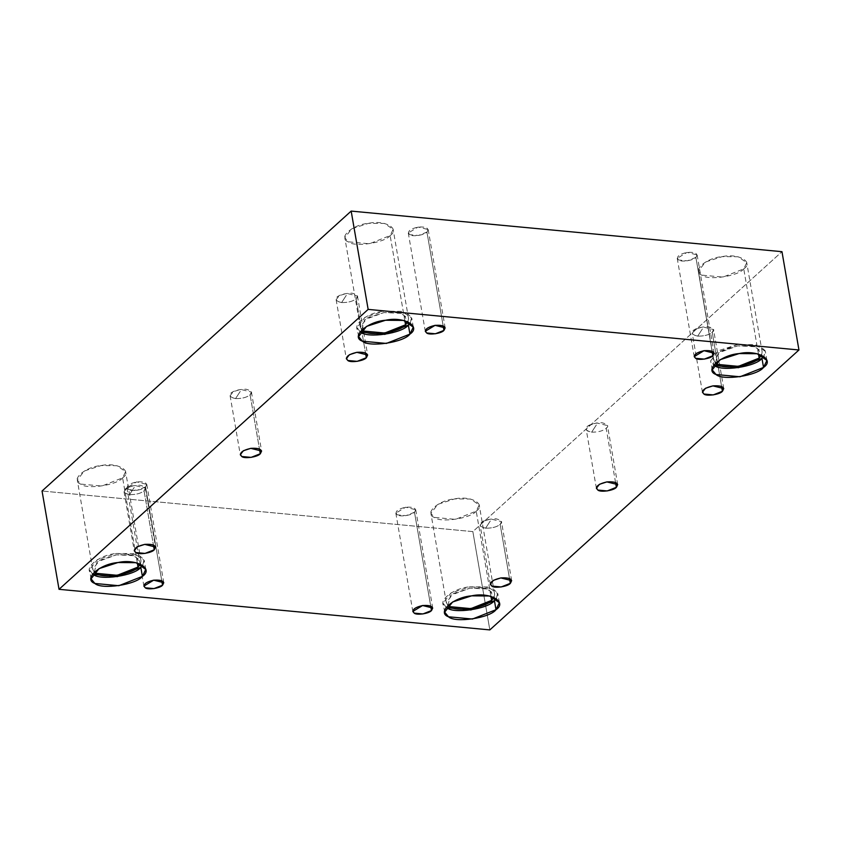 <?xml version="1.0" encoding="UTF-8"?>
<svg xmlns="http://www.w3.org/2000/svg" width="841" height="841" viewBox="0 0 841 841"><rect width="100%" height="100%" fill="white"/><g stroke="black" fill="none" stroke-linecap="round" stroke-linejoin="round"><path stroke-width="0.63" stroke-dasharray="4.21 3.15" d="M341.604 302.571C348.132 302.644 352.978 301.372 356.132 298.744C359.128 296.568 357.74 294.707 351.99 293.162C337.672 293.257 330.166 300.048 341.604 302.571L346.355 295.275L341.604 302.571L337.63 301.499L336.137 299.701L339.238 295.727L346.629 293.351L357.457 296.021L356.132 298.744L365.488 352.884L356.132 298.744C352.978 301.372 348.132 302.644 341.604 302.571M235.554 398.602C242.092 398.676 246.939 397.404 250.092 394.776C253.078 392.6 251.701 390.739 245.95 389.183C231.632 389.278 224.126 396.079 235.554 398.602L240.305 391.307L235.554 398.602L231.58 397.53L230.098 395.733L233.199 391.759L240.589 389.383L251.417 392.053L250.092 394.776L259.438 448.915L250.092 394.776C246.939 397.404 242.092 398.676 235.554 398.602M129.514 494.634C136.053 494.708 140.899 493.436 144.053 490.808C147.038 488.632 145.661 486.771 139.911 485.215C132.142 485.488 127.296 486.771 125.372 489.041C122.387 491.218 123.764 493.078 129.514 494.634L134.266 487.338L129.514 494.634L125.54 493.562L124.047 491.764L127.149 487.791L134.539 485.404L145.367 488.085L144.053 490.808L153.398 544.936L144.053 490.808C140.899 493.436 136.053 494.708 129.514 494.634M697.694 336.127C704.232 336.2 709.079 334.928 712.232 332.3C715.218 330.124 713.841 328.263 708.09 326.707C693.772 326.802 686.267 333.604 697.694 336.127L702.445 328.831L697.694 336.127L693.72 335.054L692.238 333.257L695.339 329.283L702.729 326.897L713.557 329.577L712.232 332.3C709.079 334.928 704.232 336.2 697.694 336.127M721.578 386.429L712.232 332.3L721.578 386.429M485.604 528.18C492.143 528.264 496.989 526.981 500.143 524.353C503.139 522.177 501.751 520.316 496.001 518.771C488.243 519.044 483.396 520.316 481.473 522.597C478.476 524.773 479.864 526.634 485.604 528.18L490.356 520.894L485.604 528.18L481.641 527.118L480.148 525.32L483.249 521.336L490.639 518.96L501.467 521.63L500.143 524.353C496.989 526.981 492.143 528.264 485.604 528.18M509.499 578.492L500.143 524.353L509.499 578.492M695.896 257.43L687.339 260.826L678.624 260.006L677.226 258.324L687.023 252.395L697.126 254.886L695.896 257.43L712.096 351.212L695.896 257.43C698.398 253.583 695.444 251.911 687.023 252.395C678.655 254.403 675.859 256.947 678.624 260.006C681.01 262.35 693.699 260.458 695.896 257.43M712.769 355.133L713.683 364.983L710.634 360.842L718.603 350.634L737.568 344.526L755.575 344.673L765.352 351.391L763.87 356.311L765.194 350.739L759.886 345.977L737.568 344.526L714.104 353.788M715.428 363.07L718.203 352.999L737.62 345.882L756.332 346.786L761.589 355.091L762.156 351.948L753.525 346.008L737.62 345.882L720.863 351.275L713.83 360.295L715.428 363.07M758.456 354.029L743.749 268.868L722.955 277.11L701.793 275.123L698.419 271.044L705.452 262.035L722.198 256.642L738.104 256.768L746.745 262.697L743.749 268.868L758.456 354.029M446.15 607.255L443.102 603.113L451.06 592.905L470.035 586.797L488.043 586.944L497.819 593.662L496.337 598.582L497.662 593.021L492.353 588.248L470.035 586.797C451.68 588.132 434.692 603.512 446.928 607.728M447.885 605.341L450.671 595.27L470.087 588.153L488.8 589.057L494.056 597.362L494.624 594.219L485.982 588.279L470.087 588.153L453.331 593.546L446.298 602.566L447.885 605.341M490.923 596.301L476.216 511.139L455.423 519.381L434.261 517.394L430.886 513.315L437.919 504.306L454.666 498.913L470.571 499.039L479.212 504.968L476.216 511.139L490.923 596.301M414.497 512.253L405.94 515.649L397.225 514.829L395.838 513.157L405.625 507.218L415.727 509.72L414.497 512.253L430.697 606.035L414.497 512.253C416.999 508.406 414.045 506.734 405.625 507.218C397.267 509.226 394.461 511.77 397.225 514.829C399.612 517.173 412.311 515.281 414.497 512.253M145.556 486.918L136.999 490.314L128.284 489.483L126.896 487.812L136.684 481.882L146.797 484.374L145.556 486.918L161.756 580.689L145.556 486.918C148.058 483.07 145.104 481.388 136.684 481.882C128.326 483.89 125.519 486.424 128.284 489.483C130.67 491.838 143.369 489.946 145.556 486.918M92.552 573.93L89.493 569.799L97.461 559.591L116.426 553.483L134.434 553.62L144.221 560.348L142.728 565.268L144.053 559.696L138.744 554.934L116.426 553.483C98.071 554.818 81.093 570.187 93.319 574.403M94.287 572.017L97.062 561.956L116.478 554.839L135.191 555.733L140.447 564.048L141.015 560.894L132.384 554.965L116.478 554.839L99.722 560.232L92.689 569.241L94.287 572.017M137.314 562.986L122.607 477.825L101.824 486.066L80.652 484.069L77.277 480.001L84.31 470.992L101.057 465.588L116.962 465.714L125.603 471.654L122.607 477.825L137.314 562.986M360.085 331.659L357.026 327.527L364.994 317.32L383.959 311.212L401.966 311.349L411.754 318.077L410.261 322.997L411.596 317.425L406.277 312.663L383.959 311.212C365.604 312.547 348.626 327.916 360.852 332.132M361.819 329.746L364.595 319.685L384.011 312.568L402.723 313.462L407.98 321.777L408.547 318.623L399.917 312.694L384.011 312.568L367.254 317.961L360.221 326.97L361.819 329.746M404.847 320.715L390.14 235.554L369.357 243.795L348.185 241.798L344.81 237.73L351.843 228.72L368.6 223.317L384.495 223.443L393.136 229.383L390.14 235.554L404.847 320.715M426.955 232.095L418.397 235.48L409.683 234.66L408.284 232.989L418.082 227.049L428.185 229.551L426.955 232.095L443.154 325.866L426.955 232.095C429.457 228.247 426.503 226.565 418.082 227.049C409.725 229.067 406.918 231.601 409.683 234.66C412.069 237.015 424.758 235.123 426.955 232.095M489.83 629.909L472.852 531.607L781.972 251.68L472.852 531.607L42.05 491.018L472.852 531.607L489.83 629.909M390.14 235.554C400.547 228.668 384.715 219.68 368.6 223.317C352.39 224.494 337.388 238.077 348.185 241.798C353.998 247.506 384.821 242.912 390.14 235.554M122.607 477.825C133.015 470.939 117.183 461.951 101.057 465.588C84.846 466.766 69.856 480.348 80.652 484.069C86.455 489.777 117.288 485.183 122.607 477.825M476.216 511.139C486.613 504.264 470.792 495.275 454.666 498.913C438.455 500.09 423.465 513.662 434.261 517.394C440.064 523.091 470.886 518.498 476.216 511.139M743.749 268.868C754.156 261.993 738.324 253.004 722.198 256.642C705.988 257.819 690.997 271.391 701.793 275.123C707.596 280.82 738.43 276.226 743.749 268.868M615.538 482.461L606.193 428.321C603.039 430.949 598.193 432.232 591.654 432.158L587.68 431.086L586.188 429.288L589.289 425.315L596.679 422.928L607.507 425.609L606.193 428.321L615.538 482.461M591.654 432.158C598.193 432.232 603.039 430.949 606.193 428.321C609.178 426.156 607.801 424.285 602.051 422.739C587.722 422.834 580.216 429.635 591.654 432.158L596.406 424.863L591.654 432.158M336.137 299.701L346.324 358.686M357.457 296.021L367.643 354.997M230.098 395.733L240.284 454.718M251.417 392.053L261.604 451.028M124.047 491.764L134.234 550.739M145.367 488.085L155.553 547.06M723.744 388.553L713.557 329.577M702.424 392.232L692.238 333.257M511.654 580.616L501.467 521.63M490.335 584.295L480.148 525.32M677.226 258.324L694.203 356.626M697.126 254.886L714.104 353.188M766.918 360.442L765.352 351.391M712.201 369.893L710.634 360.842M762.156 351.948L746.745 262.697M713.83 360.295L698.419 271.044M499.386 602.713L497.819 593.662M444.668 612.164L443.102 603.113M494.624 594.219L479.212 504.968M446.298 602.566L430.886 513.315M395.838 513.157L412.815 611.449M415.727 509.72L432.716 608.011M126.896 487.812L143.874 586.114M146.797 484.374L163.774 582.676M145.777 569.399L144.221 560.348M91.059 578.85L89.493 569.799M141.015 560.894L125.603 471.654M92.689 569.241L77.277 480.001M413.309 327.128L411.754 318.077M358.592 336.579L357.026 327.527M408.547 318.623L393.136 229.383M360.221 326.97L344.81 237.73M408.284 232.989L425.273 331.28M428.185 229.551L445.162 327.843M617.693 484.584L607.507 425.609M596.374 488.264L586.188 429.288"/><path stroke-width="1.26" d="M365.488 352.884L366.319 357.719L367.643 354.997L356.815 352.326L349.425 354.702L346.324 358.686L347.817 360.484L357.152 361.357L366.319 357.719L365.488 352.884M259.438 448.915L260.279 453.751L261.604 451.028L250.776 448.358L243.385 450.734L240.284 454.718L241.766 456.505L251.112 457.388L260.279 453.751L259.438 448.915M153.398 544.936L154.239 549.783L155.553 547.06L144.726 544.39L137.346 546.766L134.234 550.739L135.727 552.537L145.062 553.42L154.239 549.783L153.398 544.936M722.419 391.275L723.744 388.553L712.916 385.882L705.525 388.258L702.424 392.232L703.906 394.03L713.252 394.913L722.419 391.275L721.578 386.429L722.419 391.275C720.075 394.524 706.472 396.553 703.906 394.03C700.952 390.75 703.959 388.037 712.916 385.882C721.935 385.357 725.1 387.154 722.419 391.275M510.329 583.339L511.654 580.616L500.826 577.935L493.436 580.322L490.335 584.295L491.827 586.093L501.162 586.976L510.329 583.339L509.499 578.492L510.329 583.339C507.985 586.576 494.382 588.605 491.827 586.093C488.863 582.813 491.869 580.09 500.826 577.935C509.846 577.42 513.01 579.218 510.329 583.339M712.096 351.212L712.874 355.732L714.104 353.188L704.001 350.686L694.203 356.626L695.602 358.298L704.316 359.118L712.874 355.732L712.096 351.212M763.523 367.433L766.918 360.442L757.142 353.725L739.134 353.577L720.159 359.685L712.201 369.893L716.017 374.508L739.985 376.768L763.523 367.433L761.967 358.371L738.43 367.706L714.461 365.457C721.031 371.911 755.933 366.708 761.967 358.371L763.523 367.433C757.499 375.769 722.598 380.962 716.017 374.508C703.791 370.292 720.769 354.913 739.134 353.577C757.384 349.457 775.307 359.633 763.523 367.433M763.87 356.311L761.967 358.371L763.87 356.311M714.104 353.788L712.769 355.133M759.16 358.108C753.841 365.478 723.018 370.061 717.205 364.363L715.428 363.07L717.205 364.363L738.377 366.361L759.16 358.108L761.589 355.091L759.16 358.108L758.456 354.029L759.16 358.108M495.99 609.704L499.386 602.713L489.609 595.996L471.601 595.848L452.626 601.967L444.668 612.164L448.484 616.779L472.453 619.039L495.99 609.704L494.434 600.653L470.886 609.977L446.928 607.728C453.499 614.182 488.4 608.979 494.434 600.653L495.99 609.704C489.967 618.04 455.065 623.234 448.484 616.779C436.258 612.563 453.236 597.184 471.601 595.848C489.851 591.728 507.775 601.914 495.99 609.704M496.337 598.582L494.434 600.653L496.337 598.582M491.628 600.379C486.308 607.749 455.486 612.332 449.672 606.634L447.885 605.341L449.672 606.634L470.844 608.632L491.628 600.379L494.056 597.362L491.628 600.379L490.923 596.301L491.628 600.379M430.697 606.035L431.475 610.555L432.716 608.011L422.603 605.52L412.815 611.449L414.203 613.121L422.918 613.951L431.475 610.555L430.697 606.035M161.756 580.689L162.534 585.21L163.774 582.676L153.661 580.174L143.874 586.114L145.262 587.785L153.977 588.605L162.534 585.21L161.756 580.689M142.392 576.379L145.777 569.399L136 562.682L117.992 562.534L99.017 568.642L91.059 578.85L94.886 583.465L118.844 585.714L142.392 576.379L140.825 567.328L117.288 576.663L93.319 574.403C99.89 580.868 134.802 575.665 140.825 567.328L142.392 576.379C136.358 584.716 101.456 589.919 94.886 583.465C82.649 579.239 99.637 563.869 117.992 562.534C136.242 558.413 154.166 568.59 142.392 576.379M142.728 565.268L140.825 567.328L142.728 565.268M138.019 567.065C132.699 574.424 101.877 579.018 96.063 573.32L94.287 572.017L96.063 573.32L117.235 575.307L138.019 567.065L140.447 564.048L138.019 567.065L137.314 562.986L138.019 567.065M409.924 334.108L413.309 327.128L403.533 320.41L385.525 320.263L366.56 326.371L358.592 336.579L362.418 341.194L386.387 343.443L409.924 334.108L408.358 325.057L384.821 334.392L360.852 332.132C367.422 338.597 402.334 333.393 408.358 325.057L409.924 334.108C403.89 342.445 368.989 347.648 362.418 341.194C350.192 336.968 367.17 321.598 385.525 320.263C403.775 316.142 421.698 326.319 409.924 334.108M410.261 322.997L408.358 325.057L410.261 322.997M405.551 324.794C400.232 332.153 369.409 336.747 363.606 331.049L361.819 329.746L363.606 331.049L384.768 333.036L405.551 324.794L407.98 321.777L405.551 324.794L404.847 320.715L405.551 324.794M443.154 325.866L443.932 330.387L445.162 327.843L435.06 325.351L425.273 331.28L426.66 332.962L435.375 333.782L443.932 330.387L443.154 325.866M368.148 309.393L351.17 211.091L42.05 491.018L59.028 589.32L368.148 309.393L798.95 349.982L489.83 629.909L59.028 589.32L42.05 491.018L351.17 211.091L368.148 309.393L59.028 589.32L489.83 629.909L798.95 349.982L781.972 251.68L798.95 349.982L368.148 309.393M781.972 251.68L351.17 211.091L781.972 251.68M616.379 487.307C614.025 490.555 600.432 492.574 597.867 490.061C594.913 486.781 597.909 484.069 606.866 481.904C615.885 481.388 619.06 483.186 616.379 487.307L617.693 484.584L606.866 481.904L599.475 484.29L596.374 488.264L597.867 490.061L607.202 490.944L616.379 487.307L615.538 482.461L616.379 487.307M154.239 549.783C151.885 553.031 138.292 555.06 135.727 552.537C132.773 549.257 135.769 546.545 144.726 544.39C153.745 543.864 156.92 545.662 154.239 549.783M260.279 453.751C257.935 456.999 244.332 459.028 241.766 456.505C238.812 453.225 241.819 450.513 250.776 448.358C259.795 447.832 262.96 449.63 260.279 453.751M366.319 357.719C363.974 360.968 350.371 362.997 347.817 360.484C344.852 357.204 347.859 354.481 356.815 352.326C365.835 351.801 369.01 353.598 366.319 357.719M443.932 330.387C441.746 333.414 429.047 335.307 426.66 332.962C423.896 329.903 426.702 327.359 435.06 325.351C443.48 324.868 446.434 326.539 443.932 330.387M162.534 585.21C160.347 588.237 147.648 590.13 145.262 587.785C142.507 584.726 145.304 582.193 153.661 580.174C162.082 579.691 165.036 581.373 162.534 585.21M431.475 610.555C429.288 613.583 416.589 615.475 414.203 613.121C411.438 610.061 414.245 607.528 422.603 605.52C431.023 605.026 433.977 606.708 431.475 610.555M712.874 355.732C710.677 358.76 697.988 360.652 695.602 358.298C692.837 355.238 695.644 352.705 704.001 350.686C712.422 350.203 715.376 351.885 712.874 355.732"/></g></svg>
